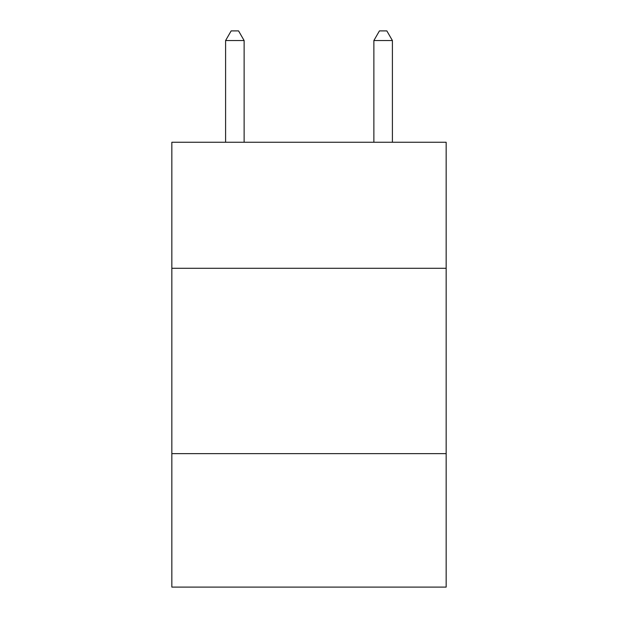 <?xml version="1.0" encoding="UTF-8"?>
<svg xmlns="http://www.w3.org/2000/svg" width="618" height="618" viewBox="0 0 618 618"><rect width="100%" height="100%" fill="white"/><g stroke="black" fill="none" stroke-linecap="round" stroke-linejoin="round"><path stroke-width="0.93" d="M446.157 268.297L446.157 142.256L171.843 142.256L171.843 268.297L446.157 268.297L446.157 587.1L171.843 587.1L171.843 268.297M446.157 453.651L171.843 453.651M244.125 142.256L244.125 40.541L225.593 40.541L225.593 142.256M225.593 40.541L231.155 30.9L238.563 30.9L244.125 40.541M392.407 142.256L392.407 40.541L373.875 40.541L373.875 142.256M373.875 40.541L379.437 30.9L386.845 30.9L392.407 40.541"/></g></svg>
